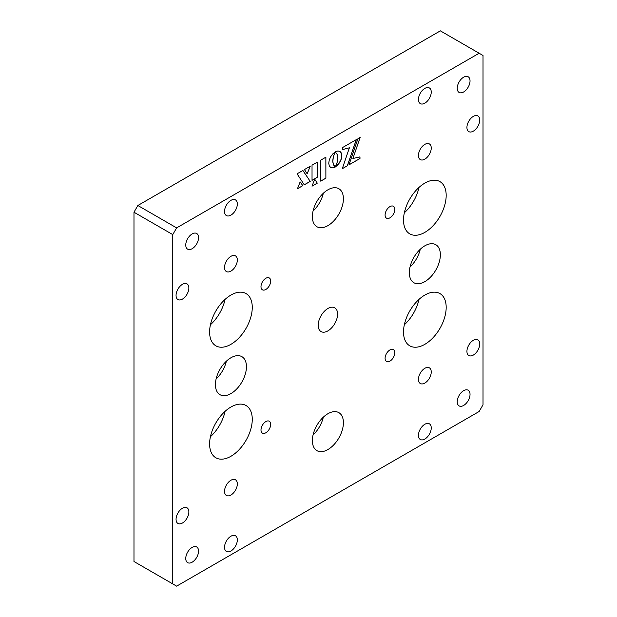 <?xml version="1.0" encoding="UTF-8"?>
<svg xmlns="http://www.w3.org/2000/svg" width="617" height="617" viewBox="0 0 617 617"><rect width="100%" height="100%" fill="white"/><g stroke="black" fill="none" stroke-linecap="round" stroke-linejoin="round"><path stroke-width="0.93" d="M463.629 405.454A9.047 5.221 120 0 0 469.545 397.479A9.047 5.221 120 0 0 468.156 390.229A9.047 5.221 120 0 0 463.629 390.677A9.047 5.221 120 0 0 457.721 398.651A9.047 5.221 120 0 0 459.102 405.901A9.047 5.221 120 0 0 463.629 405.454M389.944 361.122A6.856 3.957 120 0 0 394.425 355.076A6.856 3.957 120 0 0 393.368 349.584A6.856 3.957 120 0 0 389.944 349.924A6.856 3.957 120 0 0 385.463 355.963A6.856 3.957 120 0 0 386.512 361.462A6.856 3.957 120 0 0 389.944 361.122M265.842 432.772A6.856 3.957 120 0 0 270.315 426.733A6.856 3.957 120 0 0 269.267 421.234A6.856 3.957 120 0 0 265.842 421.573A6.856 3.957 120 0 0 261.361 427.62A6.856 3.957 120 0 0 262.41 433.111A6.856 3.957 120 0 0 265.842 432.772M265.842 289.466A6.856 3.957 120 0 0 270.315 283.427A6.856 3.957 120 0 0 269.267 277.935A6.856 3.957 120 0 0 265.842 278.275A6.856 3.957 120 0 0 261.361 284.314A6.856 3.957 120 0 0 262.41 289.805A6.856 3.957 120 0 0 265.842 289.466M389.944 217.816A6.856 3.957 120 0 0 394.425 211.778A6.856 3.957 120 0 0 393.368 206.279A6.856 3.957 120 0 0 389.944 206.618A6.856 3.957 120 0 0 385.463 212.664A6.856 3.957 120 0 0 386.512 218.156A6.856 3.957 120 0 0 389.944 217.816M192.149 562.195A9.047 5.221 120 0 0 198.065 554.22A9.047 5.221 120 0 0 196.676 546.963A9.047 5.221 120 0 0 192.149 547.41A9.047 5.221 120 0 0 186.241 555.385A9.047 5.221 120 0 0 187.63 562.642A9.047 5.221 120 0 0 192.149 562.195M192.149 248.713A9.047 5.221 120 0 0 198.065 240.738A9.047 5.221 120 0 0 196.676 233.488A9.047 5.221 120 0 0 192.149 233.936A9.047 5.221 120 0 0 186.241 241.91A9.047 5.221 120 0 0 187.63 249.16A9.047 5.221 120 0 0 192.149 248.713M463.629 91.979A9.047 5.221 120 0 0 469.545 84.005A9.047 5.221 120 0 0 468.156 76.755A9.047 5.221 120 0 0 463.629 77.202A9.047 5.221 120 0 0 457.721 85.177A9.047 5.221 120 0 0 459.102 92.427A9.047 5.221 120 0 0 463.629 91.979M424.851 439.042A9.047 5.221 120 0 0 430.759 431.067A9.047 5.221 120 0 0 429.37 423.817A9.047 5.221 120 0 0 424.851 424.265A9.047 5.221 120 0 0 418.935 432.239A9.047 5.221 120 0 0 420.324 439.489A9.047 5.221 120 0 0 424.851 439.042M473.324 355.076A9.047 5.221 120 0 0 479.239 347.101A9.047 5.221 120 0 0 477.851 339.851A9.047 5.221 120 0 0 473.324 340.299A9.047 5.221 120 0 0 467.416 348.273A9.047 5.221 120 0 0 468.804 355.523A9.047 5.221 120 0 0 473.324 355.076M473.324 131.159A9.047 5.221 120 0 0 479.239 123.184A9.047 5.221 120 0 0 477.851 115.934A9.047 5.221 120 0 0 473.324 116.382A9.047 5.221 120 0 0 467.416 124.356A9.047 5.221 120 0 0 468.804 131.614A9.047 5.221 120 0 0 473.324 131.159M424.851 103.17A9.047 5.221 120 0 0 430.759 95.195A9.047 5.221 120 0 0 429.37 87.946A9.047 5.221 120 0 0 424.851 88.393A9.047 5.221 120 0 0 418.935 96.368A9.047 5.221 120 0 0 420.324 103.617A9.047 5.221 120 0 0 424.851 103.17M230.935 215.125A9.047 5.221 120 0 0 236.843 207.15A9.047 5.221 120 0 0 235.463 199.9A9.047 5.221 120 0 0 230.935 200.348A9.047 5.221 120 0 0 225.02 208.322A9.047 5.221 120 0 0 226.408 215.572A9.047 5.221 120 0 0 230.935 215.125M182.455 299.091A9.047 5.221 120 0 0 188.37 291.116A9.047 5.221 120 0 0 186.982 283.866A9.047 5.221 120 0 0 182.455 284.314A9.047 5.221 120 0 0 176.547 292.288A9.047 5.221 120 0 0 177.935 299.546A9.047 5.221 120 0 0 182.455 299.091M182.455 523.008A9.047 5.221 120 0 0 188.37 515.033A9.047 5.221 120 0 0 186.982 507.783A9.047 5.221 120 0 0 182.455 508.231A9.047 5.221 120 0 0 176.547 516.205A9.047 5.221 120 0 0 177.935 523.455A9.047 5.221 120 0 0 182.455 523.008M230.935 550.996A9.047 5.221 120 0 0 236.843 543.022A9.047 5.221 120 0 0 235.463 535.772A9.047 5.221 120 0 0 230.935 536.219A9.047 5.221 120 0 0 225.02 544.194A9.047 5.221 120 0 0 226.408 551.444A9.047 5.221 120 0 0 230.935 550.996M327.889 330.889A13.713 7.913 120 0 0 336.851 318.812A13.713 7.913 120 0 0 334.746 307.821A13.713 7.913 120 0 0 327.889 308.5A13.713 7.913 120 0 0 318.935 320.585A13.713 7.913 120 0 0 321.033 331.568A13.713 7.913 120 0 0 327.889 330.889M424.851 344.325A30.164 17.415 120 0 0 444.556 317.747A30.164 17.415 120 0 0 439.929 293.569A30.164 17.415 120 0 0 424.851 295.065A30.164 17.415 120 0 0 405.138 321.65A30.164 17.415 120 0 0 409.765 345.821A30.164 17.415 120 0 0 424.851 344.325M418.982 299.399A30.164 17.415 -60 0 1 404.336 324.766M230.935 456.279A30.164 17.415 120 0 0 250.641 429.702A30.164 17.415 120 0 0 246.021 405.523A30.164 17.415 120 0 0 230.935 407.019A30.164 17.415 120 0 0 211.23 433.604A30.164 17.415 120 0 0 215.85 457.775A30.164 17.415 120 0 0 230.935 456.279M225.074 411.354A30.164 17.415 -60 0 1 210.428 436.72M230.935 344.325A30.164 17.415 120 0 0 250.641 317.74A30.164 17.415 120 0 0 246.021 293.569A30.164 17.415 120 0 0 230.935 295.065A30.164 17.415 120 0 0 211.23 321.65A30.164 17.415 120 0 0 215.85 345.821A30.164 17.415 120 0 0 230.935 344.325M225.074 299.399A30.164 17.415 -60 0 1 210.428 324.766M424.851 232.37A30.164 17.415 120 0 0 444.556 205.785A30.164 17.415 120 0 0 439.929 181.614A30.164 17.415 120 0 0 424.851 183.11A30.164 17.415 120 0 0 405.138 209.695A30.164 17.415 120 0 0 409.765 233.866A30.164 17.415 120 0 0 424.851 232.37M418.982 187.445A30.164 17.415 -60 0 1 404.336 212.811M424.851 383.064A9.047 5.221 120 0 0 430.759 375.09A9.047 5.221 120 0 0 429.37 367.84A9.047 5.221 120 0 0 424.851 368.287A9.047 5.221 120 0 0 418.935 376.262A9.047 5.221 120 0 0 420.324 383.512A9.047 5.221 120 0 0 424.851 383.064M230.935 495.019A9.047 5.221 120 0 0 236.843 487.044A9.047 5.221 120 0 0 235.463 479.795A9.047 5.221 120 0 0 230.935 480.242A9.047 5.221 120 0 0 225.02 488.217A9.047 5.221 120 0 0 226.408 495.466A9.047 5.221 120 0 0 230.935 495.019M230.935 271.102A9.047 5.221 120 0 0 236.843 263.127A9.047 5.221 120 0 0 235.463 255.878A9.047 5.221 120 0 0 230.935 256.325A9.047 5.221 120 0 0 225.02 264.3A9.047 5.221 120 0 0 226.408 271.557A9.047 5.221 120 0 0 230.935 271.102M424.851 159.147A9.047 5.221 120 0 0 430.759 151.173A9.047 5.221 120 0 0 429.37 143.923A9.047 5.221 120 0 0 424.851 144.37A9.047 5.221 120 0 0 418.935 152.345A9.047 5.221 120 0 0 420.324 159.602A9.047 5.221 120 0 0 424.851 159.147M327.889 225.652A21.942 12.664 120 0 0 342.227 206.317A21.942 12.664 120 0 0 338.864 188.74A21.942 12.664 120 0 0 327.889 189.828A21.942 12.664 120 0 0 313.559 209.155A21.942 12.664 120 0 0 316.922 226.74A21.942 12.664 120 0 0 327.889 225.652M313.066 211.029A21.942 12.664 120 0 0 323.323 193.252M424.851 281.63A21.942 12.664 120 0 0 439.181 262.302A21.942 12.664 120 0 0 435.818 244.718A21.942 12.664 120 0 0 424.851 245.805A21.942 12.664 120 0 0 410.513 265.14A21.942 12.664 120 0 0 413.876 282.717A21.942 12.664 120 0 0 424.851 281.63M410.02 267.007A21.942 12.664 120 0 0 420.285 249.237M230.935 393.584A21.942 12.664 120 0 0 245.265 374.257A21.942 12.664 120 0 0 241.903 356.672A21.942 12.664 120 0 0 230.935 357.76A21.942 12.664 120 0 0 216.606 377.095A21.942 12.664 120 0 0 219.968 394.672A21.942 12.664 120 0 0 230.935 393.584M216.112 378.961A21.942 12.664 120 0 0 226.37 361.192M327.889 449.562A21.942 12.664 120 0 0 342.227 430.234A21.942 12.664 120 0 0 338.864 412.65A21.942 12.664 120 0 0 327.889 413.737A21.942 12.664 120 0 0 313.559 433.072A21.942 12.664 120 0 0 316.922 450.649A21.942 12.664 120 0 0 327.889 449.562M313.066 434.939A21.942 12.664 120 0 0 323.323 417.169M440.361 30.85L483.018 55.484L483.018 404.783L479.147 411.5L176.639 586.15L133.982 561.516L133.982 212.217L137.853 205.5L440.361 30.85M479.147 53.239L176.639 227.889L137.853 205.5M133.982 212.217L172.76 234.607L176.639 227.889M172.76 234.607L172.76 583.913L133.982 561.516M172.76 583.913L176.639 586.15M325.884 178.182L325.884 157.188L320.724 160.165L320.724 181.159L325.884 178.182L325.845 157.212M320.724 181.113L325.845 178.159M310.22 181.398L302.893 170.462L297.062 173.824L304.281 184.83L310.22 181.398L302.87 170.469M304.258 184.799L310.181 181.375M297.463 188.717L302.785 185.648L300.124 181.93M302.824 185.671L300.132 181.907L297.44 188.779L302.785 185.648M360.166 137.39L357.929 138.686L348.975 164.862L359.973 158.515L359.973 156.88L352.901 158.507L360.166 137.39M348.991 164.808L359.935 158.492L359.935 156.888M352.916 158.476L360.112 137.429M342.474 149.592L349.345 147.81M342.288 168.68L347.332 165.765L356.271 139.643M347.371 165.788L356.333 139.612L342.474 147.61L342.474 149.623L349.399 147.795L342.265 168.734L347.332 165.765M332.794 161.754L333.35 156.71L335.239 151.936L332.725 153.949L330.658 156.772L329.262 159.98L328.753 163.22L329.262 165.857L330.658 167.454L332.725 167.886L335.262 167.037L333.342 164.43L332.771 160.898M330.643 167.438L332.686 167.863L335.224 167.014L333.519 164.909L332.756 161.731M332.733 160.875L333.311 156.687L335.162 151.983M312.032 180.357L317.169 177.387L317.169 162.217L312.032 165.186L312.032 180.357M317.285 183.149L314.709 179.185L312.009 186.187L317.285 183.149M307.181 173.809L310.251 166.212L304.443 169.567L307.181 173.809M337.777 158.006L337.206 162.209L335.316 166.968L337.854 164.947L339.936 162.117L341.34 158.901L341.857 155.654L341.34 153.001L339.936 151.404L337.854 150.988L335.301 151.867L337.198 154.489L337.777 158.006M335.347 166.906L338.926 163.582L341.301 158.877L341.687 154.181L339.913 151.396M307.15 173.763L310.189 166.251M312.032 186.133L317.246 183.126L314.693 179.208M312.032 180.311L317.13 177.364L317.13 162.24"/></g></svg>
